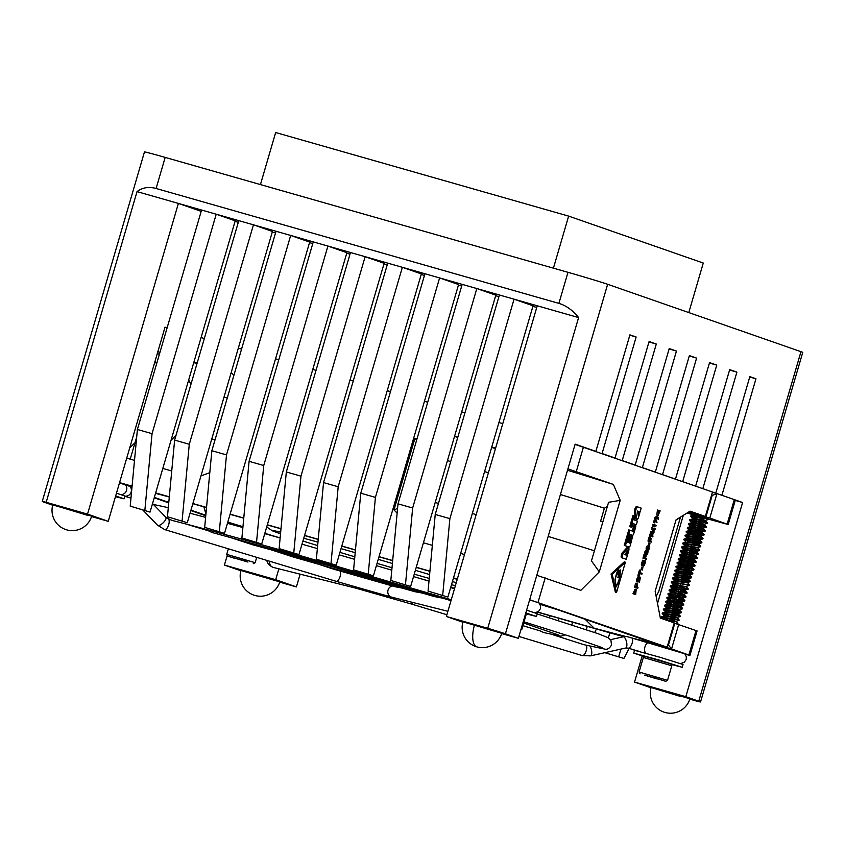 <?xml version="1.0" encoding="UTF-8"?>
<svg xmlns="http://www.w3.org/2000/svg" width="845" height="845" viewBox="0 0 845 845"><rect width="100%" height="100%" fill="white"/><g stroke="black" fill="none" stroke-linecap="round" stroke-linejoin="round"><path stroke-width="1.27" d="M521.038 629.219L521.777 629.525L526.034 614.97L525.294 614.664M645.189 656.449L670.782 663.927L671.786 665.765L643.351 657.463L645.189 656.449M652.678 677.278L665.691 681.334L652.678 677.278M640.109 673.856L639.095 672.018L667.529 680.331L671.786 665.775M648.897 676.275L649.488 676.444M656.734 678.567L644.492 675.134L657.23 679M704.307 517.172L708.702 519.041L690.872 515.799L690.661 516.506L695.118 518.576M691.115 516.253L697.653 519.01M700.294 520.002L707.571 522.918L689.742 519.686L689.531 520.393L693.977 522.463M689.974 520.14L696.523 522.886M699.164 523.879L706.431 526.805L688.601 523.562L688.39 524.27L692.847 526.35M688.844 524.016L695.382 526.773M698.023 527.766L705.3 530.692L687.471 527.449L687.26 528.157L691.706 530.227M687.703 527.903L694.252 530.66M696.893 531.653L704.17 534.568L686.33 531.336L686.119 532.044L690.576 534.114M686.573 531.79L693.111 534.547M695.752 535.529L703.029 538.455L685.2 535.212L684.989 535.931L689.435 538.001M694.622 539.416L701.889 542.342L684.059 539.099L683.848 539.807L685.96 542.036M684.292 539.554L690.84 542.31M693.481 543.303L700.759 546.229L682.929 542.986L682.718 543.694L687.165 545.764M683.161 543.441L689.71 546.197M697.664 547.454L699.618 550.106L681.788 546.863L681.577 547.581L686.034 549.651M682.021 547.328L688.569 550.074M691.21 551.067L698.488 553.993L680.647 550.75L680.447 551.458L684.894 553.528M680.89 551.204L687.439 553.961M690.069 554.954L697.347 557.88L679.517 554.637L679.306 555.345L683.763 557.415M679.75 555.091L686.298 557.848M688.939 558.83L696.217 561.756L678.377 558.524L678.176 559.232L682.623 561.302M678.62 558.978L685.168 561.724M687.798 562.717L695.076 565.643L677.246 562.4L677.035 563.108L681.492 565.189M677.479 562.854L684.027 565.611M686.668 566.604L693.946 569.53L676.106 566.287L675.905 566.995L680.352 569.065M676.349 566.741L682.887 569.498M685.527 570.491L692.815 573.406L674.975 570.174L674.764 570.882L679.222 572.952M675.208 570.628L681.757 573.375M689.71 574.632L691.675 577.293L673.835 574.051L673.623 574.758L678.081 576.839M683.256 578.255L690.534 581.18L672.704 577.938L672.493 578.645L676.951 580.716M672.937 578.392L679.486 581.149M687.439 582.406L689.393 585.057L671.564 581.825L671.352 582.532L675.81 584.603M671.807 582.279L678.345 585.025M680.426 587.951L685.105 590.19L688.263 588.933L670.434 585.701L670.222 586.409L674.68 588.49M670.666 586.155L677.215 588.912M679.855 589.905L687.122 592.831L669.293 589.588L669.082 590.296L673.539 592.366M669.536 590.042L676.074 592.799M678.715 593.792L685.992 596.707L668.163 593.475L667.951 594.183L672.409 596.253M668.395 593.929L674.944 596.686M677.584 597.668L684.851 600.594L667.022 597.352L666.811 598.07L671.268 600.14M676.444 601.555L683.721 604.481L665.892 601.239L665.68 601.946L670.138 604.017M666.124 601.693L672.673 604.45M675.313 605.442L682.58 608.368L664.751 605.126L664.54 605.833L668.997 607.904M664.994 605.58L671.532 608.337M674.173 609.319L681.45 612.245L663.621 609.002L663.409 609.72L667.856 611.791M663.853 609.467L670.402 612.213M673.043 613.206L680.309 616.132L662.48 612.889L662.269 613.597L666.726 615.667M662.723 613.343L669.261 616.1M677.215 617.357L679.179 620.019L661.35 616.776L661.139 617.484L665.585 619.554M661.582 617.23L668.131 619.987M664.181 619.406L676.095 621.212L678.049 623.885L676.095 623.663M675.947 621.698L666.504 620.209M668.575 618.434L675.324 621.244M677.088 617.811L664.328 616.037L661.35 616.776M669.715 614.547L676.465 617.368M680.299 616.079L678.186 613.85L665.469 612.15L662.48 612.889M670.845 610.671L677.595 613.481M681.429 612.192L679.317 609.963L666.599 608.263L663.621 609.002M671.986 606.784L678.736 609.594M682.57 608.305L680.457 606.076L667.74 604.386L664.751 605.126M673.116 602.897L679.866 605.717M683.7 604.428L681.588 602.2L668.87 600.499L665.892 601.239M674.257 599.02L681.007 601.83M684.841 600.541L682.728 598.313L670.011 596.612L667.022 597.352M675.387 595.134L682.137 597.943M685.971 596.654L683.859 594.426L671.141 592.736L668.163 593.475M676.528 591.246L683.278 594.056M687.112 592.778L684.999 590.539L672.282 588.849L669.293 589.588M688.242 588.891L686.129 586.662L673.412 584.962L670.434 585.701M677.669 587.36L679.243 588.014M687.302 582.86L674.553 581.085L671.564 581.825M678.799 583.483L680.383 584.127M679.94 579.596L686.679 582.406M682.697 580.188L687.376 582.416L690.397 581.666L688.4 578.888L675.683 577.198L672.704 577.938M681.07 575.709L687.819 578.529M689.573 575.086L676.824 573.311L673.835 574.051M682.211 571.833L688.95 574.642M692.784 573.354L690.671 571.125L677.954 569.424L674.975 570.174M683.341 567.946L690.09 570.755M693.925 569.477L691.812 567.238L679.095 565.548L676.106 566.287M678.926 565.654L680.986 566.942M684.482 564.059L691.221 566.879M695.065 565.59L692.942 563.361L680.225 561.661L677.246 562.4M680.056 561.767L682.116 563.055M685.612 560.182L692.361 562.992M696.195 561.703L694.083 559.474L681.366 557.774L678.377 558.524M681.197 557.89L683.256 559.179M686.753 556.295L693.491 559.105M697.336 557.816L695.213 555.587L682.506 553.897L679.517 554.637M682.337 554.003L684.387 555.292M687.883 552.408L694.632 555.228M698.466 553.94L696.354 551.711L683.637 550.01L680.647 550.75M683.468 550.116L685.527 551.405M697.526 547.909L684.777 546.123L681.788 546.863M684.608 546.229L686.658 547.528M689.024 548.532L690.597 549.176M700.737 546.166L698.625 543.937L685.908 542.247L682.929 542.986M685.739 542.353L687.798 543.641M690.154 544.645L691.738 545.3M691.294 540.758L698.044 543.578M701.878 542.289L699.755 540.061L687.048 538.36L684.059 539.099M692.425 536.881L699.174 539.691M703.008 538.402L700.896 536.174L688.179 534.473L685.2 535.212M693.565 532.994L700.315 535.804M704.149 534.515L702.037 532.287L689.319 530.597L686.33 531.336M694.696 529.107L701.445 531.917M705.279 530.639L703.167 528.4L690.449 526.71L687.471 527.449M695.836 525.22L702.586 528.04M706.42 526.752L704.307 524.523L691.59 522.823L688.601 523.562M696.967 521.344L703.716 524.154M707.55 522.865L705.438 520.636L692.72 518.946L689.742 519.686M698.107 517.457L704.857 520.266M699.533 515.767L693.861 515.059L690.872 515.799M693.692 515.165L695.741 516.453M695.477 514.594L693.713 515.091M694.115 515.028L698.245 516.971M705.48 520.721L695.879 518.703L692.573 518.978M692.974 518.904L697.114 520.858M704.487 524.122L694.738 522.58L691.442 522.865M691.844 522.791L695.974 524.745M703.209 528.484L693.608 526.467L690.302 526.741M690.703 526.678L694.843 528.621M697.452 529.699L702.142 531.928L692.467 530.354L689.171 530.628M689.573 530.554L693.703 532.508M696.322 533.575L701.001 535.814L691.337 534.23L688.031 534.515M695.181 537.462L699.871 539.701L690.196 538.117L686.9 538.392M687.302 538.328L691.432 540.272M694.051 541.349L698.73 543.578L689.066 542.004L685.76 542.279M697.674 547.423L687.925 545.881L684.619 546.166M691.78 549.113L696.46 551.352L686.795 549.768L683.489 550.053M695.393 555.186L685.654 553.655L682.348 553.929M682.76 553.855L686.89 555.809M694.263 559.073L684.524 557.531L681.218 557.816M688.369 560.763L693.058 563.002L683.383 561.418L680.077 561.703M687.238 564.65L691.918 566.879L682.253 565.305L678.947 565.58M679.348 565.506L683.489 567.46M686.098 568.537L690.787 570.766L681.112 569.192L677.806 569.467M684.968 572.414L689.647 574.653L679.982 573.068L676.676 573.354M683.827 576.301L688.506 578.54L678.841 576.955L675.535 577.23M687.376 582.416L677.711 580.842L674.405 581.117M686.172 586.747L676.57 584.719L673.264 585.004M673.666 584.93L677.806 586.884M685.105 590.19L675.44 588.606L672.134 588.88M672.535 588.817L676.665 590.761M683.901 594.51L674.299 592.493L670.993 592.768M682.908 597.911L673.159 596.369L669.863 596.654M670.265 596.581L674.394 598.535M681.63 602.274L672.029 600.256L668.722 600.531M669.124 600.468L673.264 602.411M675.884 603.488L680.563 605.717L670.888 604.143L667.592 604.418M667.994 604.344L672.124 606.298M674.743 607.375L679.422 609.604L669.758 608.02L666.452 608.305M673.613 611.252L678.292 613.491L668.617 611.907L665.321 612.192M672.472 615.139L677.151 617.368L667.487 615.794L664.181 616.068M679.179 620.008L661.075 617.346M670.772 617.209L677.954 619.913M680.32 616.121L662.205 613.459M671.902 613.322L679.095 616.026M681.45 612.234L681.271 612.752L663.346 609.572M671.395 608.822L680.225 612.139M682.591 608.358L664.476 605.696M674.173 605.559L681.366 608.263M683.721 604.471L665.617 601.809M673.666 601.048L682.496 604.376M684.862 600.584L684.682 601.101L666.747 597.922M685.992 596.707L667.888 594.046M674.796 597.161L676.454 597.785M675.937 593.285L684.767 596.602M687.133 592.82L669.018 590.159M688.083 589.451L670.159 586.272M677.067 589.398L678.725 590.021M678.208 585.511L687.038 588.838M689.404 585.057L671.289 582.395M690.354 581.677L672.43 578.508M680.478 577.748L689.309 581.075M691.675 577.283L691.495 577.8L673.56 574.621M683.267 574.484L690.449 577.188M692.815 573.406L692.625 573.913L674.701 570.745M682.749 569.984L691.58 573.301M693.946 569.519L675.831 566.858M683.89 566.097L692.72 569.424M695.086 565.632L694.896 566.139L676.972 562.971M685.02 562.21L693.861 565.537M696.217 561.745L696.037 562.263L678.102 559.094M686.161 558.334L694.991 561.65M697.357 557.869L697.167 558.376L679.243 555.207M687.291 554.447L696.132 557.774M698.488 553.982L680.373 551.32M688.432 550.56L697.262 553.887M699.628 550.095L699.438 550.613L681.514 547.433M689.562 546.683L698.403 550M700.759 546.219L682.644 543.557M692.351 543.419L699.533 546.123M701.899 542.332L701.709 542.839L683.785 539.67M693.481 539.532L700.674 542.236M703.029 538.445L702.85 538.962L684.915 535.783M694.622 535.645L701.804 538.349M704.17 534.568L703.98 535.075L686.055 531.906M695.752 531.769L702.945 534.462M705.3 530.681L687.196 528.019M695.245 527.259L704.075 530.586M706.441 526.794L706.262 527.312L688.326 524.132M696.375 523.372L705.216 526.699M707.571 522.918L689.467 520.256M697.516 519.495L706.346 522.812M708.712 519.031L690.597 516.369M698.646 515.608L707.487 518.936M644.703 656.713L633.75 653.111L658.942 659.998L682.221 667.286L671.046 664.423M633.75 653.111L634.563 650.312L659.755 657.199L683.045 664.487L682.221 667.286M245.927 561.302L227.727 556.211L245.927 561.302M227.727 556.211L226.724 554.373L255.148 562.685L256.711 557.351M247.944 562.041L234.044 557.953M233.685 557.848L247.416 561.872M232.903 557.647L233.632 558.027M529.657 599.739L667.296 647.249L674.394 622.976L660.357 618.065L655.15 591.32L676.053 519.844L690.059 511.151L705.512 516.548L689.33 511.669M688.675 512.133L709.821 518.048L728.2 524.513L735.351 500.05L734.305 499.617L727.154 524.08M690.84 512.102L690.629 512.809M502.775 423.63L498.92 422.532M464.94 412.846L461.687 411.916M427.718 402.22L424.454 401.291M390.485 391.605L387.232 390.675M353.252 380.979L349.999 380.049M316.03 370.353L312.766 369.423M278.797 359.738L275.544 358.808M241.564 349.112L238.311 348.182M204.342 338.496L201.078 337.567M201.184 211.356L178.39 203.413L87.531 514.109L108.245 521.323L165.029 327.142L167.109 327.871L164.986 327.268M575.086 444.396L712.493 492.012L705.343 516.485M709.821 518.048L716.961 493.575L734.305 499.617M708.659 519.2L728.2 524.513M688.062 512.556L708.617 518.914M693.629 514.552L687.798 512.735M693.756 514.943L687.27 513.095M567.513 470.274A281.702 5.165 16.3 0 1 613.385 484.428L620.198 500.377L608.59 502.289L591.458 560.879L599.295 571.854L580.853 590.359L536.807 575.276M560.425 494.526A258.116 4.732 16.3 0 1 604.397 508.204L607.365 506.472M602.886 521.798L600.605 521.154L604.397 508.204M600.605 521.154A258.116 4.732 16.3 0 1 602.865 521.861M594.405 550.803A258.116 4.732 -163.7 0 0 548.173 536.417M599.295 571.854L620.198 500.377M625.395 562.2L624.244 561.872L611.041 573.998L615.371 592.229L616.523 592.556L625.395 562.2L612.192 574.325L616.523 592.556M628.532 547.94L627.37 547.613A2.905 0.982 105.9 0 0 626.905 547.75L622.533 552.472A2.915 0.982 105.9 0 0 621.286 555.471A2.915 0.982 105.9 0 0 621.603 557.721L626.251 559.274L627.36 555.471L624.677 554.542L627.719 550.729L626.652 554.394L627.592 554.721L628.659 551.056A2.905 0.982 105.9 0 0 628.532 547.94A2.905 0.982 105.9 0 0 628.067 548.088L623.684 552.799A2.915 0.982 105.9 0 0 622.438 555.799A2.915 0.982 105.9 0 0 622.754 558.049L626.251 559.274M625.754 553.19L625.501 554.066L627.592 554.721M628.564 534.906L627.412 534.579L624.254 545.384L628.004 546.683A1.954 0.655 105.9 0 0 628.004 546.694A1.954 0.655 105.9 0 0 628.015 546.694L629.166 547.021A1.954 0.655 105.9 0 0 629.166 547.021A1.954 0.655 105.9 0 0 630.317 545.363L632.609 536.321L631.997 536.11L629.937 543.166L628.997 542.839L630.793 536.712L629.852 536.385L628.067 542.511L627.434 542.289L629.504 535.234L628.564 534.906L625.406 545.712L628.004 546.683M631.997 536.11L630.845 535.783L630.592 536.649M631.437 534.948L631.437 534.948A1.954 0.655 105.9 0 0 631.447 534.948L632.588 535.276A1.954 0.655 105.9 0 0 632.599 535.276A1.954 0.655 105.9 0 0 633.75 533.617L635.81 526.593L635.155 525.305L633.37 531.431L629.926 530.227L628.838 533.966L632.588 535.276L628.838 533.966M629.926 530.227L628.775 529.899L627.687 533.639M635.155 525.305L634.003 524.977L632.229 531.03M634.172 515.735L633.021 515.408L629.726 526.657L631.817 527.312L632.916 523.573L636.348 524.766L637.162 521.999L637.109 520.942L633.993 519.855L635.102 516.063L634.172 515.735L630.877 526.984L631.817 527.312M632.894 523.636L636.348 524.766M636.612 506.599L636.634 506.609A3.053 1.035 105.9 0 0 636.612 506.599A3.053 1.035 105.9 0 0 635.091 508.352A3.053 1.035 105.9 0 0 634.51 511.732L635.503 518.397A2.609 0.887 105.9 0 0 635.873 519.052L637.024 519.379A2.609 0.887 105.9 0 0 638.577 517.161L639.855 512.767L638.926 512.44L638.123 515.186L637.5 511.024L640.098 511.922L641.207 508.13L637.785 506.937A3.053 1.035 105.9 0 0 637.764 506.937A3.053 1.035 105.9 0 0 636.253 508.679A3.053 1.035 105.9 0 0 635.662 512.059L636.655 518.724A2.609 0.887 105.9 0 0 637.024 519.379M637.51 511.098L640.098 511.922M638.926 512.44L637.7 512.355M634.289 594.12L635.683 594.595L636.201 589.535L634.141 594.056L636.031 590.486L635.683 594.595M636.201 589.535L635.049 589.208L632.989 593.729L634.394 594.141M637.563 583.145L635.81 583.24L637.595 583.156L635.81 583.24L634.426 587.296L637.721 588.373L637.975 587.507L637.109 587.201L637.595 583.156L635.577 587.634L637.721 588.373M638.059 576.734L639.2 577.061L637.542 577.167L636.232 581.117L639.528 582.194L640.32 577.198L639.327 578.55L639.211 577.061L638.693 577.494L637.384 581.444L639.528 582.194M639.169 576.871L640.299 577.188L639.38 577.272M639.961 573.618L641.862 574.209L642.115 573.332L640.235 572.678L640.616 570.417L639.084 575.635L639.982 573.554L641.862 574.209M640.616 570.417L639.454 570.079L637.933 575.297L639.348 575.72M642.887 567.46L641.735 567.122L641.017 569.583L642.411 570.005L642.887 567.46L642.411 570.005M643.869 560.541L642.475 565.062L643.098 566.224L644.122 565.643L645.084 563.478L645.39 560.795L644.693 560.541L643.7 563.932L644.693 561.524L644.819 563.372L643.351 565.284L643.087 562.759L643.953 561.133L642.707 560.203L641.323 564.735L642.01 565.918M643.668 563.045L642.2 564.956M644.693 560.541L643.478 560.425M645.263 554.521L644.101 554.193L642.939 558.196L646.224 559.274L646.488 558.387L645.527 558.059L646.224 555.683L645.263 557.964L644.608 557.732L645.263 554.521L644.091 558.524L646.224 559.274M645.781 553.781L647.629 554.098L648.104 550.655L647.249 551.679L647.09 550.518L646.594 550.855L645.876 553.232L646.256 553.813L646.869 551.373L646.953 553.063L647.861 551.563L646.89 554.225L647.629 554.098M646.795 552.44L646.14 553.401M647.09 550.518L645.929 550.179L644.946 551.616L644.893 553.528L646.256 553.813M648.083 550.655L646.678 550.391M648.897 546.219L647.344 547.729L647.788 550.032L648.928 549.567L649.594 547.38L648.844 546.197L646.71 546.303L646.055 548.975L646.752 549.736M649.995 543.155L648.844 542.828L648.126 545.289L649.52 545.701L649.995 543.155L649.52 545.701M650.28 537.357L649.118 537.029L647.957 541.032L651.241 542.11L651.506 541.222L650.555 540.895L651.241 538.518L650.28 540.8L649.625 540.578L650.28 537.357L649.108 541.36L651.241 542.11M652.593 531.653L650.851 531.748L652.562 531.642L650.851 531.748L649.467 535.857L652.762 536.924L653.016 536.047L652.055 535.709L654.22 531.949L652.741 533.195L652.593 531.653L652.002 532.075L650.618 536.184L652.762 536.924M654.22 531.949L652.784 531.864M655.424 528.938L653.967 529.73L652.921 528.051L653.703 530.554L655.699 529.033L654.273 528.611L652.815 529.403M652.921 528.051L651.759 527.724L652.657 530.259M654.305 525.622L655.921 526.118L656.153 525.315L654.104 524.608L654.199 526.9L654.305 525.558L655.921 526.118M654.104 524.608L652.953 524.28L652.805 526.488L654.199 526.9M655.202 521.376L656.987 522.463L655.91 519.337L654.643 522.865L655.709 520.076L656.987 522.463M655.688 519.263L654.537 518.936L653.491 522.527L654.875 522.939M656.375 517.172L657.156 518.756L658.582 519.179L657.801 516.675L656.586 516.327L654.643 517.879L656.069 518.302L657.526 517.499L658.582 519.179M658.625 510.348L657.463 510.021L656.745 515.017L658.097 515.418L660.156 510.887L658.266 514.447L658.625 510.348L658.097 515.418M567.924 468.859L613.385 484.428M655.35 592.07L655.15 591.32L655.35 592.07M615.223 584.74L616.237 584.877C618.065 585.089 619.11 582.448 619.385 576.924L618.16 577.748L618.635 571.706L616.934 570.819M619.385 576.924L617.706 577.188M618.044 573.195L618.244 576.258L619.406 576.586L619.998 575.456L619.364 570.819L618.72 571.864L619.406 576.586M619.364 570.819L618.213 570.481L617.558 571.537M616.765 585.374L615.868 586.398M619.691 570.195L619.776 572.245M617.896 569.826L619.279 570.607L620.388 569.952L619.924 577.272L616.428 586.842L614.949 579.586L618.487 569.805L619.279 570.607M647.481 546.726L648.062 548.109L646.89 548.88M685.2 654.262L689.932 655.403L697.083 630.93L674.342 623.156M623.631 636.739L537.483 612.16M454.568 588.511L450.702 587.412M155.153 360.91L156.526 364.047M154.223 497.8L168.746 502.87M190.833 510.56L205.757 515.767M134.999 442.78L129.739 447.808M157.265 353.696A281.702 5.165 16.3 0 1 159.43 354.15M193.758 362.632A281.702 5.165 16.3 0 1 197.033 363.487M197.181 362.959L193.927 362.03M159.958 352.333L157.835 351.731M126.718 458.148L134.503 460.377M162.81 468.447L171.736 470.992M176.045 435.259L171.049 440.277M188.741 379.775L190.875 384.528M233.949 375.169L231.139 372.719M224.031 397.013A258.116 4.732 16.3 0 1 227.305 397.889M417.176 438.249L414.895 438.418L393.992 509.894L397.129 513.179M495.624 448.103L491.758 446.994M457.789 437.309L454.536 436.379M200.962 475.904L209.803 472.661M457.356 578.983L453.49 577.885M429.915 571.157L416.258 567.259M392.693 560.531L379.035 556.644M355.46 549.915L341.803 546.018M318.227 539.29L304.57 535.403M281.005 528.674L267.347 524.777M243.772 518.048L230.115 514.151M206.539 507.433L192.882 503.536M169.317 496.807L155.66 492.91M132.084 486.192L119.567 482.622M423.419 542.796L432.334 545.342M460.641 553.422L464.507 554.521M393.992 509.894L397.572 508.436M476.168 514.637A258.116 4.732 -163.7 0 0 472.323 513.496M438.449 503.44A258.116 4.732 -163.7 0 0 435.207 502.479M447.449 460.599A258.116 4.732 16.3 0 1 450.702 461.56M484.565 471.605A258.116 4.732 16.3 0 1 488.41 472.756M454.515 436.432A281.702 5.165 16.3 0 1 457.768 437.393M491.642 447.428A281.702 5.165 16.3 0 1 495.487 448.579M416.648 440.076L414.895 438.418M625.786 636.475A286.793 5.25 16.3 0 1 594.088 628.141L537.695 612.055M454.61 588.352L450.755 587.254M428.996 581.043L419.532 578.35M280.128 537.948A286.793 5.25 16.3 0 1 265.943 533.67M242.959 526.71A286.793 5.25 16.3 0 1 227.791 522.094M205.81 515.313L190.959 510.137M168.789 502.405L154.35 497.378M155.533 493.353A286.793 5.25 16.3 0 1 169.296 497.008M192.84 503.694L206.529 507.591M230.072 514.309L243.761 518.217M267.295 524.935L280.984 528.833M304.527 535.55L318.216 539.459M341.76 546.176L355.449 550.074M378.982 556.792L392.671 560.7M416.215 567.418L429.904 571.315M453.395 578.223A286.793 5.25 16.3 0 1 457.24 579.364M540.018 604.344A286.793 5.25 16.3 0 1 559.136 610.217L652.762 642.855A286.793 5.25 16.3 0 1 650.565 642.411L657.262 644.566A3.19 1.077 -74.1 0 0 657.283 644.577A3.19 1.077 -74.1 0 1 657.283 644.577L667.064 647.365L657.262 644.566M689.932 655.403L671.553 648.928L668.078 644.566M661.424 645.76A3.19 1.077 -74.1 0 0 661.741 646.129L645.422 641.281A286.793 5.25 16.3 0 1 632.747 638.228M645.422 641.281L645.21 640.225M585.162 619.29L594.088 628.141M203.835 506.831L205.937 513.95M652.562 642.982L652.351 643.7M215.052 439.78A258.116 4.732 -163.7 0 0 211.789 438.893M705.512 516.548L712.493 492.012M615.192 584.571L616.237 584.877C614.547 583.694 615.815 569.667 618.635 571.706M618.793 576.586L619.945 576.924M611.041 573.998L612.192 574.325M622.533 552.472L623.684 552.799M626.905 547.75L628.067 548.088M625.501 554.066L626.652 554.394M624.254 545.384L625.406 545.712M629.219 536.205L629.852 536.385M629.726 526.657L630.877 526.984M634.278 594.183L635.429 594.51M632.989 593.729L634.141 594.056M637.457 584.867L636.855 587.117L636.095 586.842L637.31 584.138L637.457 584.867L636.771 584.666M638.915 579.48L638.514 580.864L637.89 580.652L638.989 578.012L638.915 579.48L638.281 579.3M640.193 578.603L639.538 581.223L638.757 580.959L640.193 578.603L639.591 578.424M642.982 564.587L644.133 564.914L643.351 565.284M646.267 552.207L646.869 551.373M647.302 552.07L647.861 551.563M646.467 553.2L647.291 553.739M649.213 548.437L648.759 549.144L647.523 548.701L648.633 547.053L649.213 548.437L648.062 548.109M647.608 548.817L648.759 549.144L648.041 549.208M647.978 547.127L648.527 547.021M652.298 533.934L651.801 535.624L651.125 535.381L652.319 532.582L652.298 533.934L651.611 533.744M653.745 529.202L654.896 529.53L653.967 529.73M657.801 516.675L656.069 518.302M656.597 517.7L657.442 517.478M634.426 587.296L635.577 587.634M636.232 581.117L637.384 581.444M637.933 575.297L639.084 575.635M641.017 569.583L642.168 569.921M642.939 558.196L644.091 558.524M645.295 555.397L645.96 555.587M645.738 553.897L646.89 554.225M646.319 553.359L647.175 553.602M648.126 545.289L649.277 545.616M647.957 541.032L649.108 541.36M650.312 538.233L650.977 538.423M649.467 535.857L650.618 536.184M652.805 526.488L653.956 526.815M652.794 524.808L653.956 525.136M653.491 522.527L654.643 522.865M657.156 518.756L658.308 519.094M654.643 517.879L655.794 518.207M658.857 510.507L659.913 510.803M656.745 515.017L657.896 515.344M716.94 493.564L712.599 492.329L716.961 493.575L712.177 495.455L705.924 516.865M119.472 482.907L129.898 486.393A5.735 5.397 -70.8 0 1 124.891 496.11M130.056 486.572L132 487.153M529.614 599.865L539.025 602.971L540.578 605.939L540.451 608.632L538.571 611.463L534.874 612.762M266.481 534.008L268.456 534.695M227.569 522.854L242.927 527.079M626.663 636.475L684.777 653.787L686.341 656.745L686.203 659.438L684.334 662.269L680.637 663.568M635.282 650.238A5.735 5.397 109.2 0 1 632.926 649.552M168.461 518.745L171.852 520.372C199.652 527.407 242.578 539.194 300.64 555.735L451.272 599.76M208.557 530.84L211.958 532.477L315.428 560.89L451.019 600.626M225.985 536.1L252.887 544.824L330.511 566.15L434.256 596.57L442.96 598.207M267.675 548.68L293.278 557.013L414.821 591.69L423.187 593.243M309.587 561.323L333.955 569.276L395.249 586.768L403.604 588.321M553.295 634.859L583.821 644.672L605.168 649.182C607.597 649.625 609.72 648.199 611.526 644.936L610.893 640.235L607.935 637.626L598.07 633.687L537.209 613.935M540.325 630.94L543.715 632.567L560.816 636.179L565.273 634.827M115.649 495.994L124.088 498.835L115.448 496.67M116.473 493.195L124.912 496.036L124.088 498.835M525.791 612.952L536.469 616.48L525.579 613.692M526.604 610.153L537.283 613.681L536.469 616.48M260.44 184.58L275.66 132.528L568.643 216.109L553.422 268.161M568.643 216.109L703.272 263.038L688.791 312.576M604.862 652.667L623.927 658.435L604.777 652.689M150.04 512.102L130.214 506.123L150.04 512.102L235.216 220.83L216.225 214.207L137.027 191.614L46.179 502.31A32.374 0.592 -163.7 0 0 42.25 501.455A32.374 0.592 -163.7 0 0 44.024 502.183L52.696 505.204M144.865 510.295L152.047 433.665L137.397 429.482L130.214 506.123M187.273 522.728L167.447 516.739L187.273 522.728L272.449 231.445L253.447 224.823L216.225 214.207L152.047 433.665M182.097 520.921L189.28 444.28L174.63 440.097L167.447 516.739M224.506 533.343L204.68 527.364L224.506 533.343L309.682 242.071L290.68 235.449L253.447 224.823L189.28 444.28M219.33 531.537L226.502 454.906L211.852 450.723L204.68 527.364M261.728 543.969L241.902 537.98L261.728 543.969L346.904 252.687L327.913 246.064L290.68 235.449L226.502 454.906M256.553 542.163L263.735 465.521L249.085 461.338L241.902 537.98M298.961 554.584L279.135 548.606L298.961 554.584L384.137 263.313L365.135 256.69L327.913 246.064L263.735 465.521M293.785 552.788L300.968 476.147L286.318 471.964L279.135 548.606M336.194 565.21L316.368 559.221L336.194 565.21L421.37 273.928L402.368 267.305L365.135 256.69L300.968 476.147M331.008 563.404L338.19 486.762L323.54 482.59L316.368 559.221M373.416 575.825L353.59 569.847L373.416 575.825L458.592 284.554L439.601 277.931L402.368 267.305L338.19 486.762M368.24 574.03L375.423 497.388L360.773 493.205L353.59 569.847M410.649 586.451L390.823 580.462L410.649 586.451L495.825 295.169L476.823 288.546L439.601 277.931L375.423 497.388M405.473 584.645L412.656 508.003L398.006 503.831L390.823 580.462M447.882 597.077L428.056 591.088L447.882 597.077L533.058 305.795L514.056 299.172L476.823 288.546L412.656 508.003M442.695 595.271L449.878 518.629L435.228 514.447L428.056 591.088M559.253 618.371L558.144 620.505M596.486 628.997L594.669 632.493M680.383 517.457L658.751 591.437L656.343 596.074M629.134 648.421L623.927 658.435M449.878 518.629L514.056 299.172L537.24 305.784L446.382 616.48L462.817 622.216M435.228 514.447L499.406 294.989M398.006 503.831L462.173 284.374M360.773 493.205L424.95 273.748M323.54 482.59L387.718 263.133M286.318 471.964L350.485 252.507M249.085 461.338L313.263 241.892M211.852 450.723L276.03 231.266M174.63 440.097L238.797 220.651M137.397 429.482L201.575 210.025M650.977 687.798L634.542 682.073L642.189 655.942M683.172 515.767L657.769 602.665M618.751 656.628L620.959 649.087M608.368 637.869L609.847 632.81M586.314 629.641L587.264 626.367M571.833 624.888L572.614 622.184M549.451 617.758L550.042 615.741M238.311 222.309L235.058 221.379M275.544 232.935L272.291 232.005M498.92 296.658L495.666 295.729M312.777 243.55L309.513 242.621M349.999 254.176L346.746 253.246M387.232 264.791L383.979 263.862M424.465 275.417L421.201 274.488M461.687 286.032L458.434 285.103M536.755 307.453L532.889 306.344M278.871 568.833L275.692 579.691L296.405 586.916L300.133 574.178M735.245 500.409L742.607 502.511L685.823 696.692L698.762 701.213A32.374 0.592 16.3 0 1 700.537 701.941A32.374 0.592 16.3 0 1 696.607 701.086L689.816 699.153M742.607 502.511L721.894 495.297L755.958 378.782L749.737 377.007M712.61 492.255L715.778 493.163L749.842 376.648L755.958 378.782M715.778 493.163L702.829 488.653L736.903 372.138L729.573 370.047M501.655 633.56L518.376 638.334L575.149 444.143L595.862 451.367L629.937 334.852L636.148 337.018L602.084 453.533L615.023 458.043L649.097 341.528L656.301 344.042L622.226 460.557L635.176 465.067L669.24 348.552L676.454 351.066L642.38 467.581L655.329 472.091L689.393 355.576L696.597 358.09L662.533 474.605L675.472 479.115L709.546 362.6L716.75 365.114L682.675 481.629L695.625 486.139L729.7 369.624L736.903 372.138M716.75 365.114L709.42 363.023M696.597 358.09L689.266 355.998M676.454 351.066L669.124 348.974M656.301 344.042L648.971 341.95M636.148 337.018L629.831 335.212M685.823 696.692L634.542 682.073M518.376 638.334L505.426 633.813A32.374 0.592 -163.7 0 0 487.745 628.279L446.382 616.48M487.745 628.279L578.593 317.583L537.24 305.784M87.531 514.109L46.179 502.31M578.593 317.583C572.815 310.326 566.245 305.594 558.894 303.387L567.977 272.312A32.374 0.592 16.3 0 1 607.639 284.29L800.976 351.678A32.374 0.592 16.3 0 1 802.75 352.407L700.537 701.941M42.25 501.455L144.463 151.92A32.374 0.592 16.3 0 1 165.176 157.402L156.093 188.477L558.894 303.387M156.093 188.477C148.752 186.481 142.393 187.537 137.027 191.614M108.245 521.323L91.524 516.559M227.263 555.355L224.421 565.062L275.692 579.691M240.867 570.745A32.374 0.592 16.3 0 1 237.36 569.583L224.421 565.062M296.405 586.916L279.684 582.142M165.176 157.402L567.977 272.312M53.657 505.067L87.626 515.344M66.575 529.826A20.238 16.139 104.9 0 0 67.04 529.952A20.238 20.238 0 0 1 52.77 504.919L90.785 515.925M476.696 646.826A20.238 8.249 -74.2 0 1 474.489 624.962L500.916 632.926M463.789 622.068L501.74 633.285L474.489 624.962M476.157 625.437L486.371 628.754M651.949 687.661L689.256 698.382L651.062 687.513L679.993 696.301M664.857 712.409A20.238 10.003 105.7 0 0 665.057 712.472A20.238 20.238 0 0 1 651.062 687.513L689.076 698.509M279.779 581.867L240.931 570.512A20.238 20.238 0 0 0 254.831 595.44A20.238 20.238 0 0 0 279.779 581.867C283.223 582.754 275.65 579.923 255.19 574.093L278.945 581.508M241.818 570.65L255.19 574.093L240.931 570.512M576.301 471.499L583.451 447.037M538.022 602.39L545.183 577.917M674.215 622.902L667.064 647.365M661.741 646.129L671.553 648.928L678.704 624.466M674.806 623.283L668.543 644.693M696.037 630.507L688.876 654.97M619.374 577.114L619.924 577.272M621.603 557.721L622.754 558.049M635.503 518.397L636.655 518.724M634.51 511.732L635.662 512.059M635.197 584.666L636.348 584.994M636.348 585.955L637.119 586.177M636.982 578.561L638.133 578.888M639.179 579.522L639.971 579.744M641.323 564.735L642.475 565.062M641.682 562.295L642.834 562.622M642.179 561.017L643.33 561.344M644.207 563.192L644.819 563.372M647.122 552.535L647.946 552.767M647.46 551.785L648.062 551.954M646.182 552.567L646.816 552.746M644.724 552.905L645.876 553.232M644.946 551.616L646.108 551.943M646.71 546.303L647.861 546.63M647.745 545.891L648.791 546.187M646.055 548.975L647.217 549.303M646.193 547.402L647.344 547.729M650.27 533.121L651.421 533.459M651.896 529.488L653.048 529.815M655.329 521.407L656.364 521.703M655.192 517.013L656.354 517.341M656.639 516.348L657.685 516.644M657.03 517.911L658.181 518.249M340.134 570.914A5.735 2.419 106.8 0 1 340.134 576.406A5.735 2.419 106.8 0 1 336.12 581.307L164.68 529.583A5.735 2.419 106.8 0 1 164.627 529.572M167.944 518.587A5.735 2.419 106.8 0 1 167.997 518.608A5.735 2.419 106.8 0 1 168.694 524.682A5.735 2.419 106.8 0 1 164.733 529.604A5.735 2.419 106.8 0 1 164.68 529.583L157.603 525.252L142.879 510.063M168.504 518.756L165.842 517.267A5.735 2.112 135.9 0 1 164.067 521.851A5.735 2.112 135.9 0 1 158.026 525.484A5.735 2.112 135.9 0 1 157.603 525.252M392.46 585.934A5.735 5.176 104.1 0 0 388.045 590.074A5.735 5.176 104.1 0 0 391.605 597.14L447.903 611.273M267.178 560.51A5.735 4.669 -24.9 0 0 267.538 562.379C268.256 564.27 270.073 565.928 272.988 567.344L355.829 588.162A5.735 5.176 -75.9 0 1 353.157 586.367M273.358 567.449A5.735 5.176 -75.9 0 1 273.146 567.386A5.735 5.176 -75.9 0 1 269.608 561.249M590.074 646.203A5.735 2.208 -102.6 0 1 591.637 650.851A5.735 2.208 -102.6 0 1 590.539 655.868L582.237 655.572A5.735 2.419 -73.2 0 0 582.279 655.583A5.735 2.419 -73.2 0 0 586.24 650.671A5.735 2.419 -73.2 0 0 586.324 645.284M590.539 655.868L625.638 648.041A5.735 2.208 -102.6 0 0 626.747 643.024A5.735 2.208 -102.6 0 0 623.578 636.855A5.735 2.208 -102.6 0 0 623.145 636.845L626.599 636.443M130.996 497.853A5.735 2.419 106.8 0 1 130.278 497.906A5.735 2.419 106.8 0 1 130.236 497.895L130.964 498.18M355.829 588.162L410.797 603.848A5.735 2.419 -73.2 0 0 413.078 602.527M628.099 648.104A5.735 2.419 -73.2 0 0 628.131 648.115A5.735 2.419 -73.2 0 0 632.134 643.214A5.735 2.419 -73.2 0 0 632.335 638.102M120.824 494.568A5.735 5.397 -70.8 0 0 125.313 484.798M646.055 653.259A5.735 3.285 -74.4 0 1 644.936 646.932A5.735 3.285 -74.4 0 1 647.946 642.644M625.638 648.041L628.131 648.115A5.735 2.419 -73.2 0 0 628.173 648.136L639.242 651.4M355.196 552.683A114.719 2.102 -163.7 0 0 354.235 552.408A114.719 2.102 -163.7 0 0 341.031 548.637M317.963 542.152A114.719 2.102 -163.7 0 0 303.746 538.244M280.667 532.202A114.719 2.102 -163.7 0 0 273.759 531.315A114.719 2.102 -163.7 0 0 280.519 533.786M302.922 541.032A114.719 2.102 -163.7 0 0 317.635 545.595L302.922 541.043M339.943 552.366A114.719 2.102 -163.7 0 0 354.815 556.813L339.943 552.366M377.06 563.383A114.719 2.102 -163.7 0 0 392.017 567.745L377.06 563.383M414.24 574.167A114.719 2.102 -163.7 0 0 429.239 578.434L414.24 574.167M455.37 585.743L451.505 584.677A114.719 2.102 -163.7 0 0 455.381 585.733M456.258 582.723A114.719 2.102 -163.7 0 0 452.424 581.529M429.598 574.579A114.719 2.102 -163.7 0 0 415.37 570.301M392.407 563.499A114.719 2.102 -163.7 0 0 378.243 559.358M698.762 701.213L800.976 351.678M607.639 284.29L505.426 633.813M520.784 630.064L521.766 629.525M525.495 613.977L526.023 614.959M67.04 529.952A20.238 20.238 0 0 0 91.619 516.274M639.095 672.018L643.351 657.463M708.691 518.988L708.047 518.302M693.808 514.742L693.006 513.897M705.543 520.277L708.532 519.538M692.773 518.735L690.661 516.506M704.413 524.164L707.392 523.425M691.643 522.622L689.531 520.393M703.272 528.051L706.262 527.312M690.502 526.509L688.39 524.27M702.142 531.928L705.121 531.188M689.372 530.385L687.26 528.157M701.001 535.814L703.98 535.075M688.231 534.272L686.119 532.044M699.871 539.701L702.85 538.962M687.101 538.159L684.989 535.931M698.73 543.578L701.709 542.839M697.6 547.465L700.579 546.726M684.83 545.923L682.718 543.694M696.46 551.352L699.438 550.613M683.689 549.81L681.577 547.581M695.329 555.228L698.308 554.489M682.559 553.686L680.447 551.458M694.189 559.115L697.167 558.376M681.419 557.573L679.306 555.345M693.058 563.002L696.037 562.263M680.288 561.46L678.176 559.232M691.918 566.879L694.896 566.139M679.148 565.347L677.035 563.108M690.787 570.766L693.766 570.026M678.017 569.224L675.905 566.995M689.647 574.653L692.625 573.913M676.877 573.111L674.764 570.882M688.506 578.54L691.495 577.8M675.746 576.998L673.623 574.758M674.606 580.874L672.493 578.645M686.235 586.303L689.224 585.564M673.476 584.761L671.352 582.532M672.335 588.648L670.222 586.409M683.964 594.067L686.953 593.327M671.205 592.525L669.082 590.296M682.834 597.954L685.813 597.214M670.064 596.412L667.951 594.183M681.693 601.841L684.682 601.101M668.934 600.299L666.811 598.07M680.563 605.717L683.542 604.978M667.793 604.175L665.68 601.946M679.422 609.604L682.411 608.865M666.663 608.062L664.54 605.833M678.292 613.491L681.271 612.752M665.522 611.949L663.409 609.72M677.151 617.368L680.14 616.628M664.381 615.825L662.269 613.597M676.021 621.255L679 620.515M662.353 618.762L661.139 617.484M665.691 681.334L667.529 680.331M462.902 621.92A20.238 20.238 0 0 0 476.855 646.869A20.238 20.238 0 0 0 501.74 633.285M665.057 712.472A20.238 20.238 0 0 0 689.9 698.868M226.724 554.373L228.351 548.796M253.31 563.689L255.148 562.685M130.214 459.152L136.689 437.002M676.011 519.992L679.993 517.679M640.309 577.198L639.147 576.871M639.211 577.061L638.049 576.734M648.104 550.655L646.953 550.327M647.112 554.478L645.96 554.151M646.055 553.855L644.904 553.528M208.609 530.861L185.435 523.868M165.842 517.267L152.544 503.546M267.538 562.379L266.587 560.33M522.897 625.68L540.377 630.962M610.491 639.665L623.145 636.845M153.399 504.433L168.292 507.676M190.051 513.221L205.61 517.351M227.442 523.287L242.885 527.544M264.749 533.649L280.128 537.98M302.003 544.191L317.361 548.585M391.605 597.14L336.12 581.307M454.494 588.743L450.649 587.602M428.985 581.149L413.532 576.575M391.784 570.174L376.395 565.664M354.583 559.316L339.215 554.869M634.848 650.323L633.824 649.963M410.797 603.848L446.899 614.737M518.914 636.465L582.237 655.572M524.016 621.846L569.393 636.158L602.601 647.788M523.678 623.019L558.365 634.922M265.805 533.554L266.418 534.125M124.838 496.29L130.236 497.895M148.403 515.767L144.949 512.197M280.519 533.808L272.291 530.787L266.703 526.953"/></g></svg>
